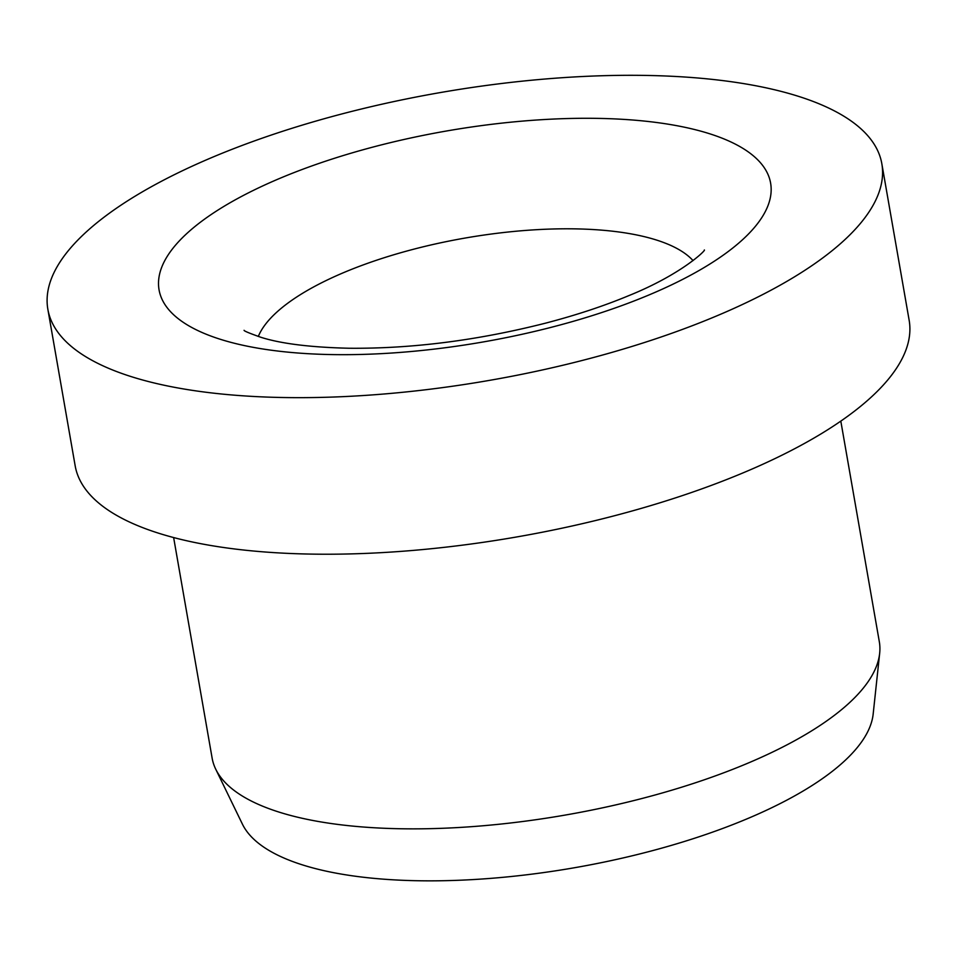 <?xml version="1.0" encoding="UTF-8"?>
<svg xmlns="http://www.w3.org/2000/svg" width="957" height="957" viewBox="0 0 957 957"><rect width="100%" height="100%" fill="white"/><g stroke="black" fill="none" stroke-linecap="round" stroke-linejoin="round"><path stroke-width="1.44" d="M47.85 309.255L75.172 465.82A423.293 145.99 -9.9 0 0 413.041 550.419A423.293 145.99 -9.9 0 0 869.901 398.339A423.293 145.99 -9.9 0 0 909.15 320.26L881.828 163.707A423.293 145.99 -9.9 0 0 543.959 79.108A423.293 145.99 -9.9 0 0 87.099 231.187A423.293 145.99 -9.9 0 0 47.85 309.255A423.293 145.99 -9.9 0 0 385.719 393.853A423.293 145.99 -9.9 0 0 842.579 241.774A423.293 145.99 -9.9 0 0 881.828 163.707M173.636 537.547L212.131 758.135A338.634 116.79 -9.9 0 0 215.732 769.189A338.634 116.79 -9.9 0 0 498.681 824.288A338.634 116.79 -9.9 0 0 847.914 704.161A338.634 116.79 -9.9 0 0 879.662 653.308A338.634 116.79 -9.9 0 0 879.316 641.692L840.808 421.104M215.732 769.189L242.42 824.144A321.696 110.952 -9.9 0 0 511.229 876.504A321.696 110.952 -9.9 0 0 842.997 762.37A321.696 110.952 -9.9 0 0 873.167 714.066L879.662 653.308M693.035 260.603A225.756 77.864 -9.9 0 0 573.638 228.843A225.756 77.864 -9.9 0 0 277.04 311.934A225.756 77.864 -9.9 0 0 258.306 336.469M595.661 118.345A310.415 107.064 -9.9 0 0 187.835 232.599A310.415 107.064 -9.9 0 0 334.017 354.616A310.415 107.064 -9.9 0 0 741.842 240.363A310.415 107.064 -9.9 0 0 595.661 118.345M704.34 249.992C706.338 249.837 681.827 274.288 628.402 295.797C603.711 306.061 576.054 315.2 545.406 323.191C477.316 340.465 411.797 348.815 348.862 348.24C310.307 347.319 280.999 343.671 260.95 337.307C249.693 333.347 244.059 331.014 244.071 330.321"/></g></svg>
